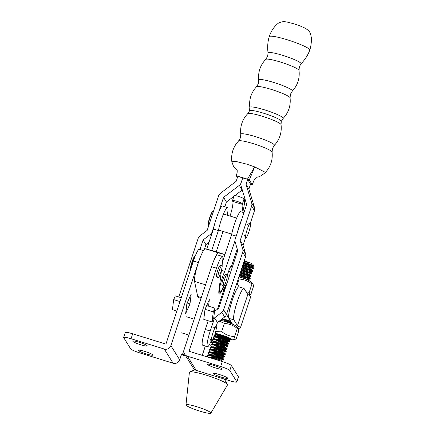 <?xml version="1.0" encoding="UTF-8"?>
<svg xmlns="http://www.w3.org/2000/svg" width="435" height="435" viewBox="0 0 435 435"><rect width="100%" height="100%" fill="white"/><g stroke="black" fill="none" stroke-linecap="round" stroke-linejoin="round"><path stroke-width="0.65" d="M215.559 367.956A7.596 0.957 -161.7 0 0 221.997 369.087A7.596 0.957 -161.7 0 0 214.004 365.449A7.596 0.957 -161.7 0 0 207.566 364.318A7.596 0.957 -161.7 0 0 215.559 367.956M221.252 377.118A7.596 0.957 -161.7 0 0 227.684 378.254A7.596 0.957 -161.7 0 0 219.691 374.611A7.596 0.957 -161.7 0 0 213.259 373.48A7.596 0.957 -161.7 0 0 221.252 377.118M140.809 344.797A7.596 0.957 -161.7 0 0 147.248 345.928A7.596 0.957 -161.7 0 0 139.254 342.291A7.596 0.957 -161.7 0 0 132.816 341.16A7.596 0.957 -161.7 0 0 140.809 344.797M146.503 353.965A7.596 0.957 -161.7 0 0 152.941 355.096A7.596 0.957 -161.7 0 0 144.947 351.458A7.596 0.957 -161.7 0 0 138.509 350.322A7.596 0.957 -161.7 0 0 146.503 353.965M216.679 276.459A5.59 0.826 -72.8 0 1 217.761 270.2A5.59 0.826 -72.8 0 1 219.985 265.78M123.654 337.435A8.733 1.098 -161.7 0 0 123.692 337.625L130.712 348.919A8.733 1.098 -161.7 0 0 139.858 352.915L173.103 363.22L164.299 349.039L131.049 338.74A8.733 1.098 -161.7 0 0 123.654 337.435L125.285 332.503A8.733 1.098 18.3 0 1 132.68 333.803L165.931 344.101L193.406 261.022A14.844 2.197 -72.8 0 1 199.322 249.293L203.477 250.582M164.299 349.039A5.242 5.138 -31.8 0 0 170.879 345.635L179.688 359.816L180.775 356.526A3.491 0.517 -72.8 0 1 182.167 353.764A3.491 0.517 -72.8 0 1 182.221 353.813L182.542 354.329L185.299 355.183M200.926 255.769A14.844 2.197 107.2 0 0 198.355 262.555L170.879 345.635M196.207 370.375L229.457 380.674A8.733 1.098 -161.7 0 0 236.852 381.974A8.733 1.098 -161.7 0 0 236.809 381.789L229.794 370.489A8.733 1.098 -161.7 0 0 220.648 366.493L187.398 356.194L196.207 370.375A5.242 5.138 148.2 0 1 193.385 368.2L184.581 354.025A5.242 5.138 -31.8 0 0 187.398 356.194M222.095 265.312L222.742 260.179A14.844 2.197 107.2 0 0 222.421 256.449A14.844 2.197 107.2 0 0 216.505 268.183L189.029 351.257L222.28 361.561A8.733 1.098 18.3 0 1 231.425 365.558L229.794 370.489M184.581 354.025A5.242 5.138 -31.8 0 1 184.081 349.724L211.557 266.65A14.844 2.197 -72.8 0 1 217.473 254.915L222.421 256.449M212.818 250.767A24.452 3.616 -72.8 0 0 212.797 250.761A24.452 3.616 -72.8 0 0 212.775 250.756L205.336 248.809A17.465 2.583 -72.8 0 0 198.387 262.626A17.465 2.583 -72.8 0 0 194.554 281.418L197.68 296.409A24.452 3.616 -72.8 0 0 198.322 297.475L201.079 298.328L194.173 319.159M217.495 309.16L218.375 306.485A5.242 0.658 18.3 0 1 218.403 306.599L217.576 309.095M212.035 321.927L213.264 311.879L214.933 308.154L213.721 318.061L212.035 321.927L203.781 319.372L205.01 309.323L209.349 299.644L208.55 306.175M218.375 306.485L222.731 293.326A5.242 0.778 107.2 0 0 223.742 287.453A5.242 0.778 107.2 0 0 222.845 288.595L221.817 290.656A14.844 2.197 -72.8 0 1 219.273 293.891A14.844 2.197 -72.8 0 1 218.952 290.156L221.507 269.945M236.809 381.789L238.44 376.851L231.425 365.558M238.44 376.851A8.733 1.098 18.3 0 1 238.483 377.042L236.852 381.974M181.498 354.666A5.242 0.658 -161.7 0 0 183.081 355.194L185.837 356.047M186.86 303.701L191.193 294.022L189.986 303.929L185.647 313.613L186.86 303.701M188.91 335.08L182.542 354.329M179.688 359.816A5.242 5.138 148.2 0 1 173.103 363.22M176.866 311.03L172.434 309.66L173.663 299.612L175.332 295.887L181.27 297.725M173.663 299.612L179.998 301.575M189.986 303.929L187.153 303.054M187.055 303.266L185.903 312.716A5.242 4.007 -173 0 1 185.647 313.613M214.933 308.154L206.679 305.598M213.264 311.879L205.01 309.323M214.129 259.858A17.465 2.583 -72.8 0 1 218.533 252.898L224.911 254.567M230.757 321.258A8.733 1.294 -72.8 0 1 230.621 321.139L226.472 314.483M220.039 304.168L219.452 303.233M228.881 270.516L230.381 272.93M236.819 283.239L239.103 286.904M225.412 286.317L226.124 284.408L226.689 284.191L224.596 288.541L224.199 291.597M224.079 291.967L223.808 291.977C223.612 291.521 223.846 290.265 224.498 288.198C225.575 285.121 226.341 283.669 226.804 283.854M225.243 286.268L224.596 288.541M224.427 288.487L224.003 291.591M224.117 291.646L223.813 291.994M226.64 283.799L226.706 284.278M237.477 325.728L247.814 294.468L244.16 288.612A16.595 2.452 107.2 0 0 243.904 288.394A16.595 2.452 107.2 0 0 237.287 301.509A16.595 2.452 107.2 0 0 233.823 319.872L237.477 325.728A14.409 1.805 18.3 0 1 240.327 327.626A14.409 1.805 18.3 0 1 240.392 327.93A14.409 1.805 18.3 0 1 237.999 328.153M247.814 294.468A14.409 1.805 18.3 0 1 250.658 296.365A14.409 1.805 18.3 0 1 250.729 296.67L240.392 327.93M232.546 324.222A5.242 0.658 18.3 0 1 232.529 324.195L228.875 318.338A16.595 2.452 -72.8 0 1 232.339 299.976A16.595 2.452 -72.8 0 1 238.951 286.861L243.904 288.394M222.057 285.083A5.59 0.826 -72.8 0 1 223.193 278.656A5.59 0.826 -72.8 0 1 225.363 274.403M229.887 267.764A5.242 0.816 -161.4 0 0 231.012 267.628A5.242 0.816 -161.4 0 0 230.996 267.498L230.675 266.818A3.491 0.517 -72.8 0 0 230.61 266.753A3.491 0.517 -72.8 0 0 229.25 269.412L227.57 274.409M221.448 270.412L224.71 271.418L234.982 240.854M223.318 286.638A13.099 1.936 -72.8 0 1 219.833 292.255A13.099 1.936 -72.8 0 1 220.371 284.61A13.099 1.936 -72.8 0 1 224.71 271.418M243.964 212.682L240.718 211.676A15.72 2.327 107.2 0 0 236.259 219.109A15.72 2.327 107.2 0 0 231.589 234.672L236.21 236.102M231.589 234.672L222.573 261.517M206.685 249.163L213.438 229.049L218.392 230.583A15.72 2.327 -72.8 0 1 223.057 215.02A15.72 2.327 -72.8 0 1 227.516 207.587A15.72 2.327 -72.8 0 1 227.222 215.178M213.438 229.049A15.72 2.327 -72.8 0 1 218.104 213.487A15.72 2.327 -72.8 0 1 222.568 206.054L227.516 207.587M237.347 232.671A15.72 2.327 -72.8 0 1 241.844 219.099M211.709 250.478L218.392 230.583M223.068 231.442L216.222 251.821M242.67 204.472L242.393 203.879A5.242 0.816 -161.4 0 0 236.955 201.329A5.242 0.816 -161.4 0 0 232.475 200.676A5.242 0.816 -161.4 0 0 232.491 200.812L232.774 201.405L242.67 204.472A13.974 2.066 107.2 0 1 241.914 212.046M232.475 200.676L234.122 195.772A5.242 0.816 18.6 0 1 238.603 196.424A5.242 0.816 18.6 0 1 244.04 198.974L244.323 199.562A19.211 2.844 -72.8 0 1 242.714 212.296M230.05 216.054A13.974 2.066 107.2 0 0 232.774 201.405M178.861 296.98A5.242 5.138 148.8 0 1 179.084 295.974L198.142 238.423A5.242 5.138 148.8 0 1 199.953 235.89L207.185 230.349L218.62 195.815A5.242 5.138 148.8 0 1 220.442 193.276L236.161 181.308L237.869 176.159M214.531 311.427L218.685 308.246L237.749 250.696L235.188 242.116A5.242 5.138 -31.2 0 1 235.237 239.038L246.672 204.51L241.066 185.935A5.242 5.138 -31.2 0 1 241.115 182.841L242.746 177.91L241.115 182.841A5.242 5.138 148.8 0 1 239.293 185.386L223.574 197.349L218.74 211.948M242.279 189.954A5.242 5.138 148.8 0 1 242.132 190.068L234.862 195.603M233.943 196.305L226.412 202.036L223.574 197.349M214.248 225.509L212.139 231.882A5.242 5.138 148.8 0 1 210.328 234.416L203.096 239.957L199.942 249.483M226.412 202.036L224.846 206.761M208.99 242.3L205.934 244.644L203.096 239.957M205.934 244.644L204.374 249.347M211.127 340.98A13.974 2.066 -72.8 0 1 207.522 346.7A13.974 2.066 -72.8 0 1 207.305 346.505A13.974 2.066 -72.8 0 1 210.241 331.008L214.596 317.854L221.828 312.314A5.242 5.138 -31.2 0 0 223.639 309.78L242.697 252.229A5.242 5.138 -31.2 0 0 242.746 249.152L240.191 240.571L251.626 206.043A5.242 5.138 -31.2 0 0 251.669 202.949L246.063 184.375L247.7 179.443L250.538 184.125L248.902 189.056L246.063 184.375M216.119 326.506L217.435 322.536L214.596 317.854M217.435 322.536L224.672 316.995A5.242 5.138 -31.2 0 0 226.477 314.462L245.536 256.911A5.242 5.138 -31.2 0 0 245.59 253.833L243.029 245.253L240.191 240.571M243.029 245.253L245.558 237.624M250.429 222.916L254.464 210.725A5.242 5.138 -31.2 0 0 254.513 207.631L248.902 189.056M208.186 320.736L205.287 329.474A13.974 2.066 107.2 0 0 202.351 344.971A13.974 2.066 107.2 0 0 202.574 345.167L207.522 346.7M208.354 226.243L208.131 225.814A7.509 1.109 -72.8 0 1 208.088 225.689A7.509 1.109 -72.8 0 1 209.512 218.174A7.509 1.109 -72.8 0 1 212.525 211.627L212.954 211.394A7.857 1.164 107.2 0 0 209.795 218.25A7.857 1.164 107.2 0 0 208.305 226.113A7.857 1.164 107.2 0 0 208.354 226.243A7.857 1.164 107.2 0 0 208.49 226.379L208.501 226.379M245.596 237.668A7.857 1.164 107.2 0 0 245.644 237.793A7.857 1.164 107.2 0 0 248.771 232.154A7.857 1.164 107.2 0 0 250.625 223.177A7.857 1.164 107.2 0 0 250.245 222.948A7.857 1.164 107.2 0 0 247.085 229.805A7.857 1.164 107.2 0 0 245.596 237.668M213.444 211.453L213.145 211.361A7.857 1.164 107.2 0 0 212.954 211.394M227.26 273.832L225.281 274.403A5.59 0.826 107.2 0 0 223.574 277.573A5.59 0.826 107.2 0 0 221.986 285.034L223.302 286.621A6.726 0.995 107.2 0 0 225.531 282.864A6.726 0.995 107.2 0 0 227.26 273.832A6.726 0.995 107.2 0 0 225.21 277.65A6.726 0.995 107.2 0 0 223.302 286.621M190.432 270.021A7.335 1.087 -72.8 0 1 192.58 260.353A7.335 1.087 -72.8 0 1 194.75 256.22L195.255 255.943M195.244 255.981A7.857 1.164 107.2 0 0 193.064 260.299A7.857 1.164 107.2 0 0 190.726 269.124M221.883 265.214L219.903 265.785A5.59 0.826 107.2 0 0 218.196 268.95A5.59 0.826 107.2 0 0 216.608 276.41L217.924 277.998A6.726 0.995 107.2 0 0 220.153 274.246A6.726 0.995 107.2 0 0 221.883 265.214A6.726 0.995 107.2 0 0 219.833 269.026A6.726 0.995 107.2 0 0 217.924 277.998M211.29 341.257A7.857 1.164 107.2 0 0 211.339 341.388A7.857 1.164 107.2 0 0 214.46 335.749A7.857 1.164 107.2 0 0 216.32 326.772A7.857 1.164 107.2 0 0 215.939 326.538A7.857 1.164 107.2 0 0 212.78 333.395A7.857 1.164 107.2 0 0 211.29 341.257M300.966 63.853C304.935 59.791 307.877 55.212 309.785 50.117A21.38 2.751 -161.7 0 0 309.802 50.068A21.38 2.751 -161.7 0 0 287.323 39.792A21.38 2.751 -161.7 0 0 269.211 36.627A21.38 2.751 -161.7 0 0 269.194 36.676C267.683 41.901 267.308 47.333 268.069 52.961A17.357 2.229 -161.7 0 0 268.069 52.961L267.672 56.186L265.731 59.372A17.563 2.257 -161.7 0 1 280.542 62.074A17.563 2.257 -161.7 0 1 299.014 70.394L299.362 66.68L300.971 63.853A17.357 2.229 -161.7 0 0 300.971 63.853A17.357 2.229 -161.7 0 0 282.793 55.381A17.357 2.229 -161.7 0 0 268.069 52.956M249.81 107.456A17.563 2.257 -161.7 0 1 264.708 109.886A17.563 2.257 -161.7 0 1 283.093 118.478L281.276 121.316A16.699 2.148 -161.7 0 0 281.282 121.294A16.699 2.148 -161.7 0 0 263.73 113.258A16.699 2.148 -161.7 0 0 249.576 110.794A16.699 2.148 -161.7 0 0 249.57 110.816L249.81 107.456C248.902 99.528 251.142 92.622 256.525 86.734L258.395 83.623L258.754 80.013C257.944 72.074 260.271 65.19 265.731 59.372M265.122 172.738L265.116 172.233L254.654 166.877L249.347 179.954L252.186 184.636L253.415 181.852C253.746 180.416 255.095 178.823 257.46 177.056C259.048 177.056 261.604 175.615 265.127 172.738C270.581 166.92 272.908 160.042 272.098 152.103A17.699 2.273 -161.7 0 0 253.485 143.713A17.699 2.273 -161.7 0 0 238.554 140.994L240.424 137.884L240.783 134.274C239.973 126.335 242.3 119.456 247.76 113.638A17.563 2.257 -161.7 0 1 262.571 116.341A17.563 2.257 -161.7 0 1 281.043 124.66C281.951 132.588 279.71 139.494 274.327 145.382A17.699 2.273 -161.7 0 0 255.796 136.731A17.699 2.273 -161.7 0 0 240.783 134.274M237.227 170.596L233.579 166.556L231.839 161.717L235.993 161.45L246.737 164.153L254.654 166.877L247.493 179.144L236.39 175.756L237.325 177.806M253.415 181.852L252.191 184.674L250.468 184.342M249.347 179.954L247.493 179.144M237.798 176.376L247.7 179.443M246.15 291.803L249.266 292.412L249.663 294.484L250.712 294.843L253.556 286.235L253.072 284.175L250.973 281.853A10.239 1.283 18.3 0 0 238.924 276.872M248.94 295.066L250.68 294.68M250.712 294.843L250.321 294.674M253.11 286.241L253.556 286.235M249.19 292.396L252.034 283.794L251.533 283.707C247.966 280.939 243.975 279.395 239.565 279.085L238.353 278.612M253.072 284.175L252.034 283.794M237.369 284.126L239.125 278.808M243.725 262.376L244.959 262.664A8.298 1.039 -161.7 0 0 243.747 262.316M242.866 264.975L252.082 267.797L253.556 268.645L253.665 268.058L252.24 267.308L243.029 264.491M253.556 268.645L246.504 266.737L242.784 265.219M242.007 267.574L251.223 270.396L252.697 271.244L252.806 270.657L251.381 269.907L242.164 267.09M252.697 271.244L245.644 269.336L241.925 267.819M241.142 270.178L250.364 272.995L251.838 273.843L251.947 273.256L250.522 272.506L241.305 269.689M251.838 273.843L244.785 271.935L241.066 270.412M240.283 272.778L249.5 275.594L250.979 276.442L251.087 275.855L249.663 275.105L240.446 272.288M250.979 276.442L243.926 274.534L240.202 273.011M239.424 275.377L248.641 278.193L250.12 279.042L250.228 278.454L248.804 277.709L239.582 274.887M250.12 279.042L243.067 277.138L239.342 275.611M221.964 319.067L227.119 320.127M232.507 324.162L231.61 323.83M220.311 334.787L214.993 334.107L216.597 333.868M214.841 334.591L221.611 335.635L228.875 337.984L230.349 338.832L229.647 338.843L223.296 336.924L218.615 334.95M213.449 337.348C214.879 335.961 231.534 341.279 229.386 341.486L229.604 340.844L227.935 339.169L226.842 338.653L221.426 337.027L216.478 336.358L214.069 336.712M229.549 340.996C231.697 340.79 215.042 335.472 213.612 336.864M212.59 339.947C214.02 338.56 230.675 343.878 228.527 344.085L228.739 343.443L227.075 341.769L225.982 341.252L220.567 339.626L215.619 338.957L213.052 339.344M228.69 343.596C230.838 343.389 214.183 338.071 212.753 339.463M214.488 342.497L220.208 345.444L225.335 347.032L227.668 346.684L227.935 346.14L226.216 344.368L225.123 343.851L219.708 342.225L214.754 341.557L212.351 341.91L211.731 342.546C213.161 341.16 229.816 346.478 227.668 346.684L220.719 344.721L216.037 342.747M227.826 346.195C229.979 345.988 213.324 340.67 211.888 342.062M213.628 345.096L219.349 348.043L224.476 349.631L226.809 349.283L227.07 348.739L225.357 346.972L224.264 346.45L218.849 344.824L213.895 344.156L211.029 344.661L210.872 345.145C212.302 343.759 228.957 349.077 226.809 349.283L219.86 347.32L215.178 345.352M226.967 348.794C229.12 348.587 212.465 343.269 211.029 344.661M212.008 349.8L210.176 348.56L210.013 347.744C211.443 346.358 228.098 351.676 225.95 351.882L226.162 351.241L224.498 349.571L223.4 349.049L217.989 347.424L213.036 346.755L212.41 347.119M226.108 351.393C228.261 351.186 211.606 345.868 210.17 347.26L209.866 347.918M212.954 346.766L210.17 347.26M211.149 352.399L209.317 351.159L209.153 350.349C210.583 348.957 227.239 354.275 225.091 354.481L225.303 353.84L223.639 352.171L222.541 351.649L217.125 350.023L212.177 349.354L211.551 349.724M225.248 353.992C227.402 353.785 210.747 348.468 209.311 349.86L209.007 350.518M212.095 349.365L209.311 349.86M209.409 354.71L208.457 353.758L208.294 352.948C209.724 351.556 226.379 356.874 224.232 357.081L224.444 356.439L222.78 354.77L221.681 354.248L216.266 352.622L211.318 351.953L210.692 352.323M224.389 356.591C226.543 356.385 209.887 351.067 208.452 352.459L208.147 353.117M211.236 351.964L208.452 352.459M208.539 357.304L207.598 356.357L207.43 355.547C208.865 354.155 225.52 359.473 223.372 359.68L223.585 359.038L221.921 357.369L220.822 356.847L215.407 355.221L210.458 354.552L209.833 354.922M223.53 359.19C225.683 358.989 209.028 353.671 207.593 355.058L207.288 355.716M210.377 354.563L207.593 355.058M222.774 361.713L214.036 358.543L209.545 357.613M216.19 359.674L218.114 360.267M244.258 265.301L252.844 268.145M243.399 267.906L251.985 270.744M242.54 270.505L251.12 273.343M241.681 273.104L250.261 275.942M240.821 275.703L249.402 278.541M226.211 319.894L230.941 321.655M231.366 322.335L223.775 319.355M218.365 334.259L218.778 334.466M221.056 335.488L229.636 338.332M217.163 334.205L216.766 333.977M214.672 335.113L217.919 337.065M220.197 338.087L228.777 340.931M216.206 337.299L221.926 340.246L226.591 341.779L229.386 341.486L222.437 339.523L217.756 337.549M216.304 336.804L215.907 336.576M215.673 338.952L217.06 339.664M219.332 340.692L227.918 343.53M215.347 339.898L221.067 342.845L225.732 344.379L228.527 344.085L221.578 342.122L216.896 340.148M215.445 339.403L213.58 338.125M214.814 341.551L216.2 342.263M218.473 343.291L227.059 346.129M214.585 342.002L212.498 340.431M213.955 344.15L215.341 344.863M217.614 345.89L226.2 348.729M213.145 344.264L211.589 342.72M213.096 346.749L214.477 347.462M216.755 348.489L225.335 351.328M212.769 347.695L218.49 350.643L223.15 352.176L225.944 351.882L219.001 349.925L214.319 347.951M212.867 347.201L211.035 345.961L210.725 345.319M212.236 349.349L213.618 350.061M215.896 351.088L224.476 353.927M211.91 350.295L217.63 353.242L222.29 354.775L225.085 354.481L218.142 352.524L213.46 350.55M211.377 351.948L212.758 352.66M215.037 353.688L223.617 356.526M224.232 357.081L217.282 355.123L212.601 353.149M210.518 354.547L211.899 355.259M214.178 356.287L222.758 359.125M210.192 355.493L215.912 358.44L220.572 359.973L223.367 359.68L216.423 357.722L211.742 355.748M210.29 354.998L209.887 354.77M209.659 357.146L211.04 357.858M209.344 357.554L209.028 357.369M250.489 264.42A6.552 0.821 18.3 0 1 244.367 262.522M243.524 262.985L253.703 266.187L253.039 264.475A6.552 0.821 18.3 0 0 250.141 262.876L244.367 260.935M210.665 413.25A13.099 1.642 -161.7 0 0 210.844 413.114A13.099 1.642 -161.7 0 0 199.98 407.753A13.099 1.642 -161.7 0 0 186.18 404.67A13.099 1.642 -161.7 0 0 185.979 404.893A13.099 1.642 -161.7 0 0 197.207 410.287A13.099 1.642 -161.7 0 0 210.665 413.25M210.844 413.114L227.532 384.893A20.086 2.518 -161.7 0 0 227.478 384.426A20.086 2.518 -161.7 0 0 209.278 376.134A20.086 2.518 -161.7 0 0 189.725 371.941A20.086 2.518 -161.7 0 0 189.714 371.947A20.086 2.518 -161.7 0 0 189.404 372.284L185.979 404.893M243.986 261.587L250.141 262.876M243.41 263.333L251.517 266.394L253.714 266.187C253.931 265.638 251.017 264.464 244.959 262.664M247.374 261.897L244.122 261.179M251.979 266.448L243.263 263.779M242.551 265.932L245.992 267.46L251.142 268.982L242.404 266.378M241.691 268.531L245.133 270.059L250.283 271.587L241.539 268.977M240.827 271.125L244.274 272.658L249.424 274.186L240.68 271.576M239.968 273.724L243.415 275.257L248.564 276.785L239.821 274.175M239.109 276.323L242.556 277.856L247.705 279.384L238.962 276.774M222.225 319.1L227.945 322.047L232.067 323.455M231.757 322.966L226.581 321.427L222.399 320.742M217.065 334.7L222.785 337.647L227.935 339.169M211.051 352.894L216.771 355.841L221.921 357.369M221.04 360.028L214.547 357.82L209.599 357.151L208.99 357.439M215.385 334.564L220.969 337.255A8.733 1.093 18.3 0 1 218.995 336.532M215.222 333.33A10.239 1.283 18.3 0 1 225.412 336.277A10.239 1.283 18.3 0 1 232.029 339.566A10.239 1.283 18.3 0 1 231.757 339.969A10.239 1.283 18.3 0 1 218.131 336.413M224.194 336.467L223.302 336.38M220.936 335.994L217.185 334.803M215.57 334.02L215.097 333.754M231.355 339.088L230.191 338.887M226.173 337.381L225.08 336.739M215.722 331.454L222.089 331.943C225.651 334.716 229.642 336.255 234.057 336.565L234.579 336.837L234.976 338.908L236.026 339.262L238.869 330.66L238.385 328.594L236.281 326.277A10.239 1.283 18.3 0 0 229.941 323.183A10.239 1.283 18.3 0 0 220.338 320.318M231.757 339.969L235.993 339.099M236.026 339.262L235.634 339.099M238.423 330.66L238.869 330.66M234.503 336.82L237.347 328.213L236.841 328.131C233.28 325.358 229.288 323.819 224.879 323.51L219.229 321.166M238.385 328.594L237.347 328.213M221.594 331.834L224.438 323.232M220.969 337.255C227.157 339.365 230.854 340.186 232.067 339.724L231.904 339.512M231.714 339.871L232.067 339.724C230.789 338.419 226.956 336.799 220.567 334.863A8.733 1.093 18.3 0 0 215.129 333.656M231.817 339.849L230.017 339.588L218.136 335.45M215.347 334.053L215.059 333.884M132.68 333.803L131.049 338.74M198.355 262.555L193.406 261.022M220.648 366.493L222.28 361.561M211.557 266.65L216.505 268.183M202.221 355.346L205.304 346.01M222.845 288.595L222.513 288.492M221.817 290.656L221.469 290.547M205.336 248.809L218.533 252.898M197.68 296.409L201.34 297.545M194.554 281.418L205.543 284.827M212.775 250.756L224.922 254.518L212.797 250.761M222.53 318.632L230.621 321.139M233.823 319.872L228.875 318.338M230.996 267.498L237.227 248.95M244.04 198.974L242.393 203.879M242.132 190.068L239.293 185.386M212.362 232.252L212.139 231.882M211.171 235.803L210.328 234.416M224.672 316.995L221.828 312.314M226.477 314.462L223.639 309.78M245.536 256.911L242.697 252.229M245.59 253.833L242.746 249.152M254.464 210.725L251.626 206.043M254.513 207.631L251.669 202.949M210.241 331.008L205.287 329.474M299.014 70.394C299.922 78.322 297.681 85.233 292.298 91.122A17.699 2.273 -161.7 0 0 273.767 82.465A17.699 2.273 -161.7 0 0 258.754 80.013M283.093 118.478C288.552 112.66 290.879 105.781 290.069 97.842A17.699 2.273 -161.7 0 0 271.456 89.452A17.699 2.273 -161.7 0 0 256.525 86.734M223.742 287.453L223.063 287.247M202.275 355.362L205.363 346.026M222.464 318.686L230.68 321.231M194.189 319.165L186.582 316.805M188.926 335.086L181.623 332.824M218.805 291.934L219.833 292.255M237.254 249.048L231.012 267.628M236.667 218.104L223.465 214.009M231.703 234.117L218.506 230.028M244.209 235.003L245.644 237.793M247.482 224.444L250.245 222.948M209.904 338.593L211.339 341.388M213.177 328.033L215.939 326.538M269.211 36.627C271.108 31.01 274.11 26.562 278.215 23.283C283.457 20.423 286.301 21.908 294.261 23.903C303.837 27.09 306.474 28.748 308.605 30.798C309.823 31.69 310.737 33.99 311.346 37.714C311.547 41.923 311.03 46.045 309.802 50.068M292.298 91.122L290.428 94.232L290.069 97.842M249.576 110.794L247.76 113.638M272.098 152.103L272.457 148.493L274.327 145.382M231.839 161.717C230.931 153.789 233.171 146.883 238.554 140.994M281.282 121.294L281.043 124.66M236.896 170.052C237.227 171.346 237.581 171.646 236.227 175.854M230.441 338.555L230.349 338.832M194.907 369.761L189.725 371.941M224.319 379.081L227.478 384.426M253.665 268.058L252.001 266.383M252.806 270.657L251.142 268.982M251.947 273.256L250.283 271.587M251.087 275.855L249.424 274.186M250.228 278.454L248.564 276.785M248.858 280.542L247.705 279.384M222.725 361.637L221.062 359.968M208.555 357.309L209.518 357.162M224.226 357.081L221.899 357.429M209.317 351.159L210.268 352.111M210.176 348.56L211.127 349.512M211.035 345.961L211.986 346.912M211.894 343.362L212.845 344.313M212.758 340.763L213.705 341.714M213.618 338.164L214.564 339.11M214.515 335.603L215.423 336.511M230.245 338.881L227.913 339.229M250.011 279.096L247.684 279.444M250.87 276.497L248.543 276.845M251.729 273.898L249.402 274.246M252.594 271.299L250.261 271.647M253.453 268.7L251.12 269.047"/></g></svg>
